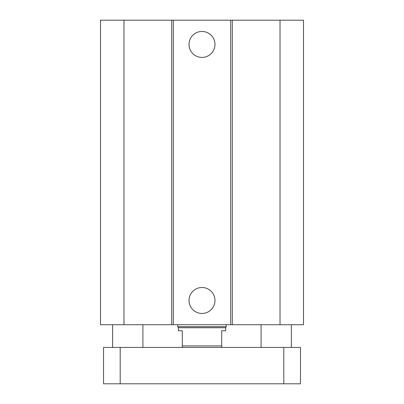 <?xml version="1.0" encoding="UTF-8"?>
<svg xmlns="http://www.w3.org/2000/svg" width="404" height="404" viewBox="0 0 404 404"><rect width="100%" height="100%" fill="white"/><g stroke="black" fill="none" stroke-linecap="round" stroke-linejoin="round"><path stroke-width="0.61" d="M214.978 44.44A12.979 12.979 0 0 1 195.511 55.681A12.979 12.979 0 0 1 195.511 33.199A12.979 12.979 0 0 1 214.978 44.44M214.978 300.475A12.979 12.979 0 0 1 195.511 311.716A12.979 12.979 0 0 1 195.511 289.234A12.979 12.979 0 0 1 214.978 300.475M123.978 20.2L123.978 324.715L100.495 324.715L100.495 20.2L230.674 20.2L230.674 324.715L303.505 324.715L303.505 20.2L280.022 20.2L280.022 324.715M173.326 20.2L173.326 324.715L230.674 324.715M171.7 20.2L171.7 324.715L173.326 324.715M230.674 20.2L232.3 20.2L232.3 324.715M232.3 20.2L280.022 20.2M123.978 324.715L171.7 324.715M142.915 347.44L142.915 324.715M291.385 347.44L291.385 324.715M103.525 347.44L300.475 347.44L300.475 383.8L103.525 383.8L103.525 347.44M300.475 347.44L300.475 383.8M221.695 347.44L221.695 330.775L225.634 330.775L225.634 327.745L178.366 327.745L178.366 330.775L182.305 330.775L182.305 347.44M221.695 345.925L182.305 345.925M178.366 327.745L177.76 326.695L226.24 326.695L226.24 324.715M177.76 326.695L177.76 324.715M283.81 347.44L283.81 383.8M120.19 347.44L120.19 383.8M112.615 347.44L112.615 324.715M261.085 347.44L261.085 324.715M225.634 327.745L226.24 326.695"/></g></svg>
